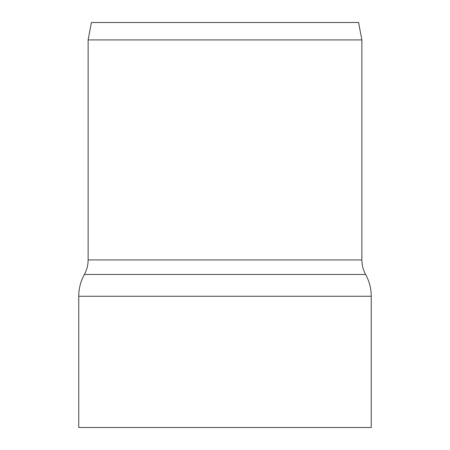 <?xml version="1.0" encoding="UTF-8"?>
<svg xmlns="http://www.w3.org/2000/svg" width="450" height="450" viewBox="0 0 450 450"><rect width="100%" height="100%" fill="white"/><g stroke="black" fill="none" stroke-linecap="round" stroke-linejoin="round"><path stroke-width="0.67" d="M361.873 259.942L88.127 259.942L88.127 39.915L91.406 22.5L358.594 22.5L361.873 39.915L361.873 259.942C361.896 265.101 363.144 269.938 365.625 274.466C369.343 281.25 371.216 288.512 371.25 296.252L371.25 427.5L78.75 427.5L78.75 296.252L371.25 296.252M88.127 39.915L361.873 39.915M88.127 259.942C88.104 265.101 86.856 269.938 84.375 274.466L365.625 274.466M84.375 274.466C80.657 281.25 78.784 288.512 78.75 296.252"/></g></svg>
